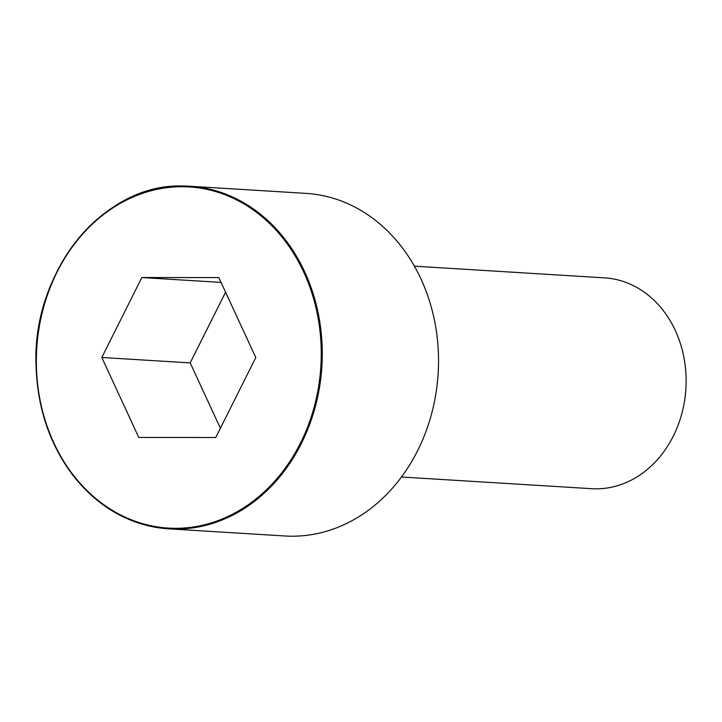 <?xml version="1.0" encoding="UTF-8"?>
<svg xmlns="http://www.w3.org/2000/svg" width="722" height="722" viewBox="0 0 722 722"><rect width="100%" height="100%" fill="white"/><g stroke="black" fill="none" stroke-linecap="round" stroke-linejoin="round"><path stroke-width="1.08" d="M284.946 535.986A171.628 142.947 -86.5 0 0 438.155 373.454A171.628 142.947 -86.5 0 0 306.002 193.379L189.733 186.24A171.628 142.947 -86.5 0 0 182.504 186.014A171.628 142.947 -86.5 0 0 36.308 353.112A171.628 142.947 -86.5 0 0 168.677 528.838A171.628 142.947 -86.5 0 0 321.886 366.307A171.628 142.947 -86.5 0 0 189.733 186.24L182.485 186.014C103.291 183.217 31.136 272.068 36.1 367.263C37.688 409.112 50.125 445.339 73.418 475.951C99.311 508.324 131.061 525.95 168.677 528.838L284.946 535.986M401.459 477.007L591.616 488.695A105.62 87.967 -86.5 0 0 685.9 388.671A105.62 87.967 -86.5 0 0 604.576 277.862L414.419 266.174M255.796 357.561L218.829 277.582L141.846 277.537L101.811 357.471L138.768 437.451L215.761 437.496L255.796 357.561M141.846 277.537L221.058 282.401M225.589 292.211L190.193 362.895L220.39 428.245M101.811 357.471L190.193 362.895M182.079 186.718A170.897 142.342 -86.5 0 0 53.825 442.839A170.897 142.342 -86.5 0 0 300.505 442.992A170.897 142.342 -86.5 0 0 182.079 186.718"/></g></svg>

